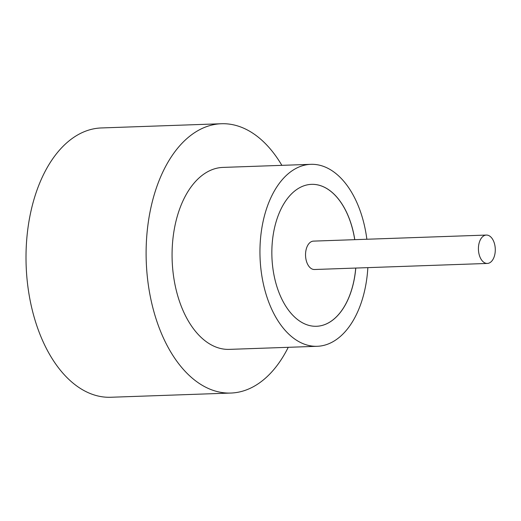 <?xml version="1.0" encoding="UTF-8"?>
<svg xmlns="http://www.w3.org/2000/svg" width="521" height="521" viewBox="0 0 521 521"><rect width="100%" height="100%" fill="white"/><g stroke="black" fill="none" stroke-linecap="round" stroke-linejoin="round"><path stroke-width="0.78" d="M481.769 237.609A14.204 8.427 88 0 0 478.936 253.649A14.204 8.427 88 0 0 487.35 263.444A14.204 8.427 88 0 0 491.941 260.897A14.204 8.427 88 0 0 494.768 244.857A14.204 8.427 88 0 0 486.353 235.062A14.204 8.427 88 0 0 481.769 237.609M486.353 235.062L313.473 241.119A14.204 8.427 88 0 0 308.881 243.672A14.204 8.427 88 0 0 306.055 259.712A14.204 8.427 88 0 0 314.469 269.507L487.35 263.444M366.862 239.25A91.038 54.021 88 0 0 310.835 164.33L222.962 167.41A91.038 54.021 88 0 0 193.538 183.75A91.038 54.021 88 0 0 175.401 286.576A91.038 54.021 88 0 0 229.338 349.376L317.217 346.296A91.038 54.021 88 0 0 346.641 329.956A91.038 54.021 88 0 0 367.852 267.638M310.835 164.33A91.038 54.021 88 0 0 281.418 180.67A91.038 54.021 88 0 0 263.281 283.496A91.038 54.021 88 0 0 317.217 346.296M281.868 165.346A134.737 79.954 88 0 0 221.425 123.737A134.737 79.954 88 0 0 177.882 147.925A134.737 79.954 88 0 0 151.044 300.109A134.737 79.954 88 0 0 230.868 393.049A134.737 79.954 88 0 0 274.411 368.868A134.737 79.954 88 0 0 288.25 347.312M221.425 123.737L101.328 127.951A134.737 79.954 88 0 0 57.785 152.132A134.737 79.954 88 0 0 30.941 304.316A134.737 79.954 88 0 0 110.771 397.262L230.868 393.049M354.794 239.673A71.012 42.136 88 0 0 311.538 184.349A71.012 42.136 88 0 0 288.588 197.094A71.012 42.136 88 0 0 274.443 277.296A71.012 42.136 88 0 0 316.514 326.276A71.012 42.136 88 0 0 339.464 313.531A71.012 42.136 88 0 0 355.784 268.061M316.488 326.283A71.012 42.136 88 0 0 339.405 313.538A71.012 42.136 88 0 0 355.726 268.061M354.736 239.673A71.012 42.136 88 0 0 311.512 184.349"/></g></svg>

